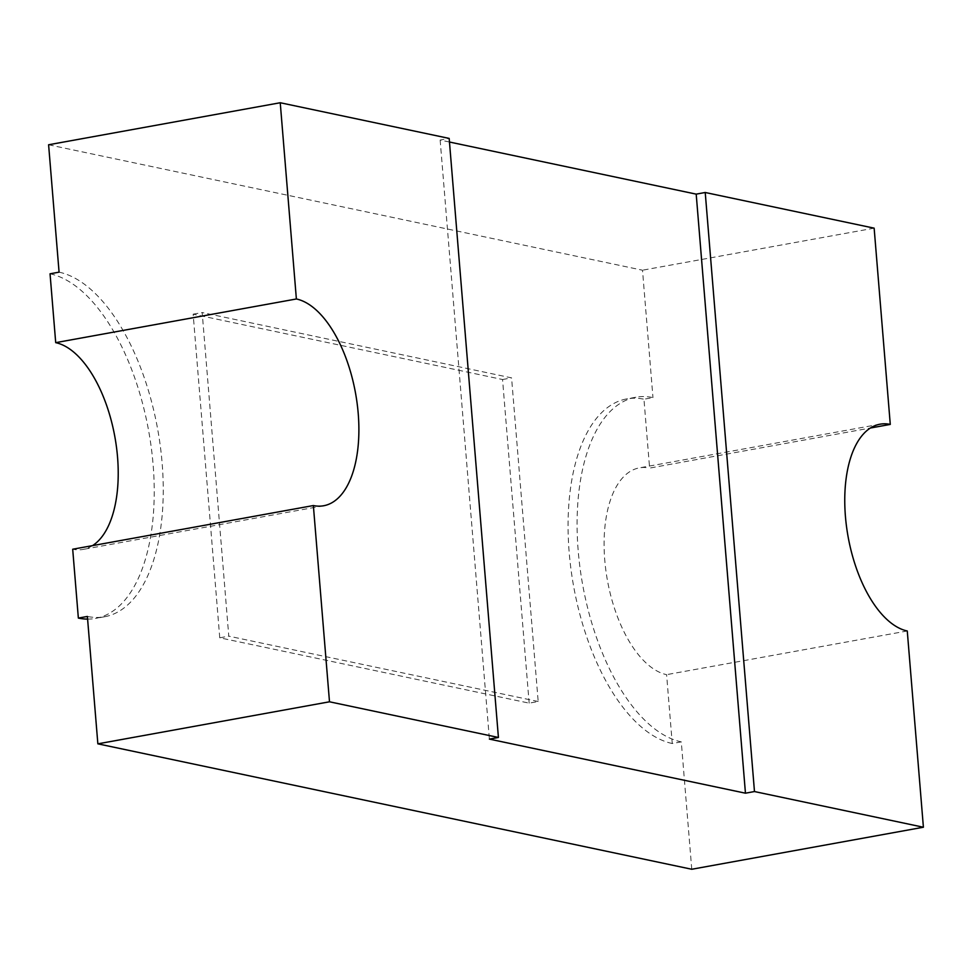 <?xml version="1.0" encoding="UTF-8"?>
<svg xmlns="http://www.w3.org/2000/svg" width="972" height="972" viewBox="0 0 972 972"><rect width="100%" height="100%" fill="white"/><g stroke="black" fill="none" stroke-linecap="round" stroke-linejoin="round"><path stroke-width="0.73" stroke-dasharray="4.86 3.65" d="M59.073 272.16A175.3 85.791 -100.3 0 1 162.13 463.073A175.3 85.791 -100.3 0 1 104.526 616.783A175.3 85.791 -100.3 0 1 87.383 616.442M50.046 273.8A175.3 85.791 -100.3 0 1 153.114 464.713A175.3 85.791 -100.3 0 1 95.499 618.423A175.3 85.791 -100.3 0 1 87.602 619.103M92.534 545.62A105.183 51.48 -100.3 0 1 82.984 549.435A105.183 51.48 -100.3 0 1 72.693 549.229M691.76 869.26L681.287 741.879A175.3 85.791 -100.3 0 1 580.041 568A175.3 85.791 -100.3 0 1 635.834 397.244A175.3 85.791 -100.3 0 1 652.977 397.597L643.95 399.225L649.612 468.091L870.438 428.02M48.6 144.767L642.504 270.204L652.977 397.597M538.184 701.505L228.785 636.162L202.176 312.534L511.576 377.877L538.184 701.505L529.157 703.145L219.757 637.802L228.785 636.162M681.287 741.879L672.26 743.519L666.598 674.653A105.183 51.48 -100.3 0 1 605.86 570.333A105.183 51.48 -100.3 0 1 639.321 467.884A105.183 51.48 -100.3 0 1 649.612 468.091M907.265 630.986L666.598 674.653M874.144 228.165L642.504 270.204M449.465 142.021L440.146 140.053L449.173 138.413M672.26 743.519A175.3 85.791 -100.3 0 1 571.026 569.628A175.3 85.791 -100.3 0 1 626.806 398.885A175.3 85.791 -100.3 0 1 643.95 399.225M440.146 140.053L489.39 739.109M219.757 637.802L193.149 314.175L502.548 379.517L529.157 703.145M502.548 379.517L511.576 377.877M193.149 314.175L202.176 312.534M323.652 505.756L82.984 549.435M880 424.205L639.321 467.884M635.834 397.244L626.806 398.885M104.526 616.783L95.499 618.423"/><path stroke-width="1.46" d="M745.451 793.188L696.195 194.133L705.222 192.492L874.144 228.165L890.279 424.412A105.183 51.48 -100.3 0 0 880 424.205A105.183 51.48 -100.3 0 0 846.527 526.654A105.183 51.48 -100.3 0 0 907.265 630.986L923.4 827.233L754.479 791.548L745.451 793.188L489.39 739.109L498.417 737.469L449.173 138.413L280.24 102.74L48.6 144.767L59.073 272.16L50.046 273.8L55.708 342.654A105.183 51.48 -100.3 0 1 117.551 457.205A105.183 51.48 -100.3 0 1 92.534 545.62M280.24 102.74L296.375 298.975A105.183 51.48 -100.3 0 1 358.218 413.537A105.183 51.48 -100.3 0 1 323.652 505.756A105.183 51.48 -100.3 0 1 313.361 505.549L72.693 549.229L78.355 618.083L87.383 616.442L97.856 743.835L691.76 869.26L923.4 827.233M890.279 424.412L870.438 428.02M696.195 194.133L449.465 142.021M296.375 298.975L55.708 342.654M313.361 505.549L329.496 701.796L97.856 743.835M329.496 701.796L498.417 737.469M87.602 619.103A175.3 85.791 -100.3 0 1 78.355 618.083M754.479 791.548L705.222 192.492"/></g></svg>
